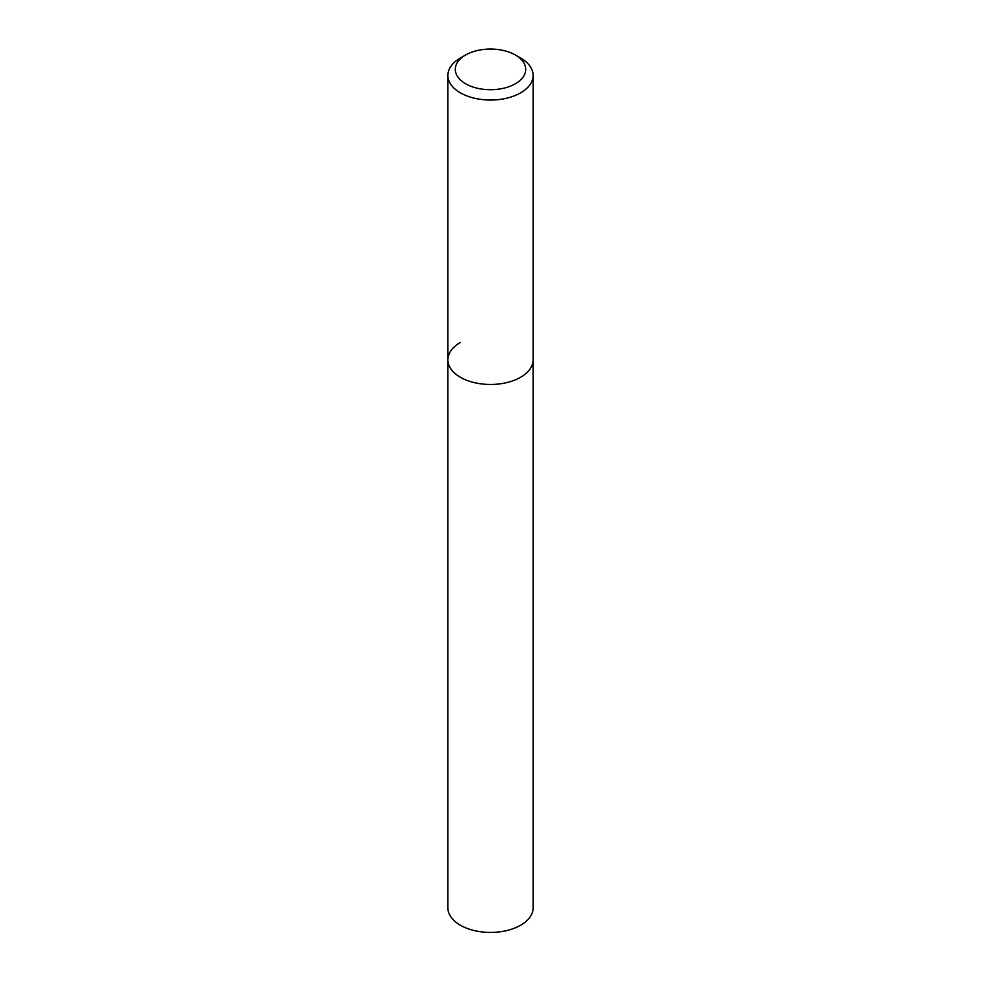 <?xml version="1.0" encoding="UTF-8"?>
<svg xmlns="http://www.w3.org/2000/svg" width="981" height="981" viewBox="0 0 981 981"><rect width="100%" height="100%" fill="white"/><g stroke="black" fill="none" stroke-linecap="round" stroke-linejoin="round"><path stroke-width="1.47" d="M460.359 58.026L465.607 55.01A35.206 20.331 180 0 1 515.393 55.01A35.206 20.331 180 0 1 515.393 83.753A35.206 20.331 180 0 1 465.607 83.753A35.206 20.331 180 0 1 465.607 55.01A35.206 20.331 180 0 1 465.607 54.997L460.359 58.026A42.612 24.611 180 0 0 447.888 75.427L447.888 359.855A42.612 24.611 180 0 1 460.359 342.467M515.393 55.01L520.641 58.026A42.612 24.611 180 0 1 533.112 75.427A42.612 24.611 180 0 1 520.641 92.827A42.612 24.611 180 0 1 474.191 98.161A42.612 24.611 180 0 1 447.888 75.427M533.112 75.427L533.112 359.855A42.612 24.611 180 0 1 520.641 377.256A42.612 24.611 180 0 1 474.191 382.59A42.612 24.611 180 0 1 447.888 359.855L447.888 907.817A42.612 24.611 180 0 0 474.191 930.552A42.612 24.611 180 0 0 520.641 925.218A42.612 24.611 180 0 0 533.112 907.817L533.112 359.855A42.612 24.611 180 0 1 520.641 377.256A42.612 24.611 180 0 1 474.191 382.59A42.612 24.611 180 0 1 447.888 359.855"/></g></svg>
